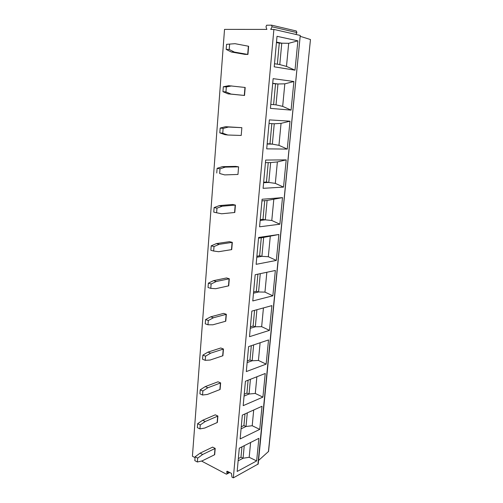 <?xml version="1.0" encoding="UTF-8"?>
<svg xmlns="http://www.w3.org/2000/svg" width="503" height="503" viewBox="0 0 503 503"><rect width="100%" height="100%" fill="white"/><g stroke="black" fill="none" stroke-linecap="round" stroke-linejoin="round"><path stroke-width="0.75" d="M257.907 464.382L300.26 35.443L258.202 464.005L233.335 477.85L231.958 477.121L231.462 473.411L227.406 471.286L226.822 471.342L227.029 473.235L229.054 472.147M268.426 451.681L310.47 39.542L268.558 451.436L258.548 460.478M229.814 472.543L226.331 474.153L201.508 461.037M195.057 457.629L192.416 456.234L224.527 29.388L266.879 29.407L265.986 26.829L266.59 25.225L271.494 25.15L272.066 26.81L296.915 32.588L296.355 31.004L271.777 25.213M226.922 474.096L227.029 473.235M233.335 477.85L273.89 29.413L270.708 29.407L272.066 26.81M235.039 43.686L226.557 44.327L235.039 43.686L248.614 46.257L247.935 54.456L244.892 54.368L231.336 52.004L226.168 49.395L229.217 49.47L234.373 52.086L231.336 52.004M231.707 85.906L226.325 86.95L223.326 86.742L228.714 85.705L245.194 87.478L244.527 95.469L228.079 93.86L222.948 91.678L225.941 91.898L231.066 94.086L228.079 93.86M241.855 127.668L241.207 135.458L241.855 127.668L225.52 126.699L228.469 127.039L223.125 128.41L222.754 133.232L227.84 135.011L224.904 134.647L219.811 132.867L222.754 133.232M238.598 166.851L237.963 174.453L238.598 166.851L235.693 166.386L222.414 166.65L225.306 167.128L220.012 168.801L219.648 173.504L224.696 174.899L219.648 173.504M235.423 205.073L232.562 204.482L219.377 205.601L222.225 206.205L216.969 208.173L216.617 212.763L221.628 213.781L234.807 212.486L235.423 205.073L222.225 206.205M232.323 242.371L229.513 241.66L216.422 243.59L219.226 244.313L214.008 246.564L213.668 251.035L218.642 251.707L231.72 249.607L232.323 242.371L219.226 244.313M229.299 278.769L226.532 277.952L213.536 280.655L216.296 281.491L211.122 284L210.788 288.364L215.724 288.703L228.714 285.83L229.299 278.769L216.296 281.491M226.344 314.306L223.621 313.382L210.719 316.821L213.435 317.764L208.305 320.53L207.978 324.781L212.882 324.8L225.772 321.203L226.344 314.306L213.435 317.764M223.464 349.013L220.779 347.988L207.965 352.119L210.644 353.169L205.551 356.174L205.23 360.324L210.103 360.041L222.904 355.747L223.464 349.013L210.644 353.169M220.647 382.909L218 381.79L205.287 386.593L207.921 387.738L202.866 390.969L202.558 395.025L207.393 394.446L220.1 389.492L220.647 382.909L207.921 387.738M217.893 416.038L215.29 414.824L202.665 420.263L205.262 421.501L200.251 424.941L199.943 428.902L204.746 428.053L217.359 422.47L217.893 416.038L205.262 421.501M215.202 448.412L212.637 447.117L200.1 453.153L202.659 454.479L197.685 458.126L197.39 461.999L202.156 460.886L214.68 454.699L215.202 448.412L202.659 454.479M310.47 39.542L300.461 36.398M300.26 35.443L273.89 29.413M277.021 36.304L297.889 40.837L295.01 70.168L274.223 66.83L277.021 36.304M273.142 78.638L293.897 81.517L291.086 110.119L270.419 108.378L273.142 78.638M269.363 119.877L289.998 121.185L287.263 149.083L266.709 148.863L269.363 119.877M265.685 160.067L286.201 159.879L283.529 187.103L263.094 188.323L265.685 160.067M262.094 199.251L282.497 197.635L279.888 224.206L259.573 226.803L262.094 199.251M258.592 237.46L278.876 234.492L276.329 260.428L256.134 264.333L258.592 237.46M255.178 274.732L275.348 270.476L272.859 295.808L252.776 300.951L255.178 274.732M251.852 311.099L271.897 305.617L269.47 330.358L249.507 336.689L251.852 311.099M248.601 346.598L268.527 339.946L266.15 364.122L246.313 371.585L248.601 346.598M245.426 381.255L265.232 373.49L262.912 397.119L243.188 405.657L245.426 381.255M242.327 415.107L262.013 406.273L259.749 429.38L240.138 438.943L242.327 415.107M239.296 448.173L258.869 438.333L256.649 460.924L237.165 471.462L239.296 448.173M295.896 34.443L296.915 32.588M276.487 42.089L281.774 43.176L279.775 64.598L286.484 66.415L295.01 70.168M297.889 40.837L288.691 43.302L279.284 43.139L277.342 64.189M276.449 42.554L279.284 43.139M288.691 43.302L286.484 66.415M279.775 64.598L274.506 63.718M293.897 81.517L284.824 83.831L277.964 83.988L276.021 104.869L282.673 106.366L291.086 110.119M272.714 83.303L277.964 83.988L275.525 83.838L273.601 104.643M272.701 83.467L275.525 83.838M284.824 83.831L282.673 106.366M276.021 104.869L270.784 104.385M289.998 121.185L281.051 123.361L274.254 123.776L272.356 144.141L278.951 145.342L287.263 149.083M269.036 123.48L274.254 123.776M271.84 123.637L269.973 143.833L272.356 144.141L267.15 144.04M281.051 123.361L278.951 145.342M267.175 143.776L269.973 143.833M286.201 159.879L277.373 161.922L270.639 162.588L268.784 182.457L275.323 183.369L283.529 187.103M265.446 162.658L270.639 162.588M268.237 162.62L266.439 182.048L268.784 182.457L263.61 182.715M277.373 161.922L275.323 183.369M263.66 182.187L266.439 182.048M282.497 197.635L267.106 200.452L265.295 219.842L271.783 220.484L279.888 224.206M261.944 200.879L267.106 200.452M264.716 200.653L262.987 219.346L265.295 219.842L260.152 220.446M273.783 199.546L271.783 220.484M260.227 219.666L262.987 219.346M278.876 234.492L263.66 237.41L261.893 256.341L268.325 256.719L276.329 260.428M258.529 238.171L263.66 237.41M261.29 237.762L259.623 255.75L261.893 256.341L256.781 257.266M270.281 236.278L268.325 256.719M256.876 256.247L259.623 255.75M260.277 273.657L258.573 291.973L264.955 292.105L272.859 295.808M257.92 274.154L256.335 291.3L258.573 291.973L253.487 293.211M266.848 272.268L264.955 292.105M253.6 291.96L256.335 291.3M256.914 309.716L255.323 326.78L261.654 326.673L269.47 330.358M254.575 310.357L253.122 326.026L255.323 326.78L250.274 328.308M263.44 307.93L261.654 326.673M250.406 326.843L253.122 326.026M253.631 344.92L252.154 360.777L258.435 360.45L266.15 364.122M251.305 345.693L249.985 359.953L252.154 360.777L247.136 362.594M260.12 342.75L258.435 360.45M247.287 360.915L249.985 359.953M250.425 379.293L249.054 394.006L255.285 393.459L262.912 397.119M248.111 380.205L246.923 393.107L249.054 394.006L244.068 396.087M256.876 376.766L255.285 393.459M244.238 394.214L246.923 393.107M247.294 412.875L246.03 426.487L252.204 425.733L259.749 429.38M244.999 413.906L243.924 425.513L246.03 426.487L241.069 428.82M253.707 410.002L252.204 425.733M241.258 426.764L243.924 425.513M244.238 445.689L243.068 458.239L249.192 457.29L256.649 460.924M241.949 446.834L240.994 457.202L243.068 458.239L238.139 460.817M250.607 442.483L249.192 457.29M238.34 458.579L240.994 457.202M247.935 54.456L234.373 52.086M229.607 44.383L229.217 49.47M226.557 44.327L226.168 49.395M244.527 95.469L231.066 94.086M226.325 86.95L225.941 91.898M223.326 86.742L222.948 91.678M241.616 127.655L228.469 127.039M225.52 126.699L220.176 128.058L223.125 128.41M240.968 135.452L227.84 135.011M220.176 128.058L219.811 132.867M238.359 166.858L225.306 167.128M222.414 166.65L217.107 168.316L220.012 168.801M237.73 174.459L224.696 174.899M217.107 168.316L216.749 173.007M219.377 205.601L214.115 207.563L216.969 208.173M216.617 212.763L213.769 212.134L214.115 207.563M216.422 243.59L211.203 245.829L214.008 246.564M213.668 251.035L210.864 250.287L211.203 245.829M213.536 280.655L208.355 283.151L211.122 284M210.788 288.364L208.028 287.496L208.355 283.151M210.719 316.821L205.582 319.562L208.305 320.53M207.978 324.781L205.255 323.806L205.582 319.562M207.965 352.119L202.872 355.105L205.551 356.174M205.23 360.324L202.558 359.249L202.872 355.105M205.287 386.593L200.232 389.8L202.866 390.969M202.558 395.025L199.924 393.843L200.232 389.8M202.665 420.263L197.648 423.683L200.251 424.941M199.943 428.902L197.346 427.632L197.648 423.683M200.1 453.153L195.126 456.781L197.685 458.126M197.39 461.999L194.831 460.635L195.126 456.781M226.708 472.204L227.928 471.556M248.375 46.207L247.696 54.412M244.955 87.453L244.288 95.451M235.19 205.098L234.574 212.518M232.09 242.408L231.493 249.645M229.066 278.819L228.481 285.886M226.117 314.375L225.545 321.272M223.238 349.088L222.678 355.828M220.421 383.003L219.874 389.586M217.673 416.138L217.139 422.577M214.982 448.525L214.46 454.819"/></g></svg>
